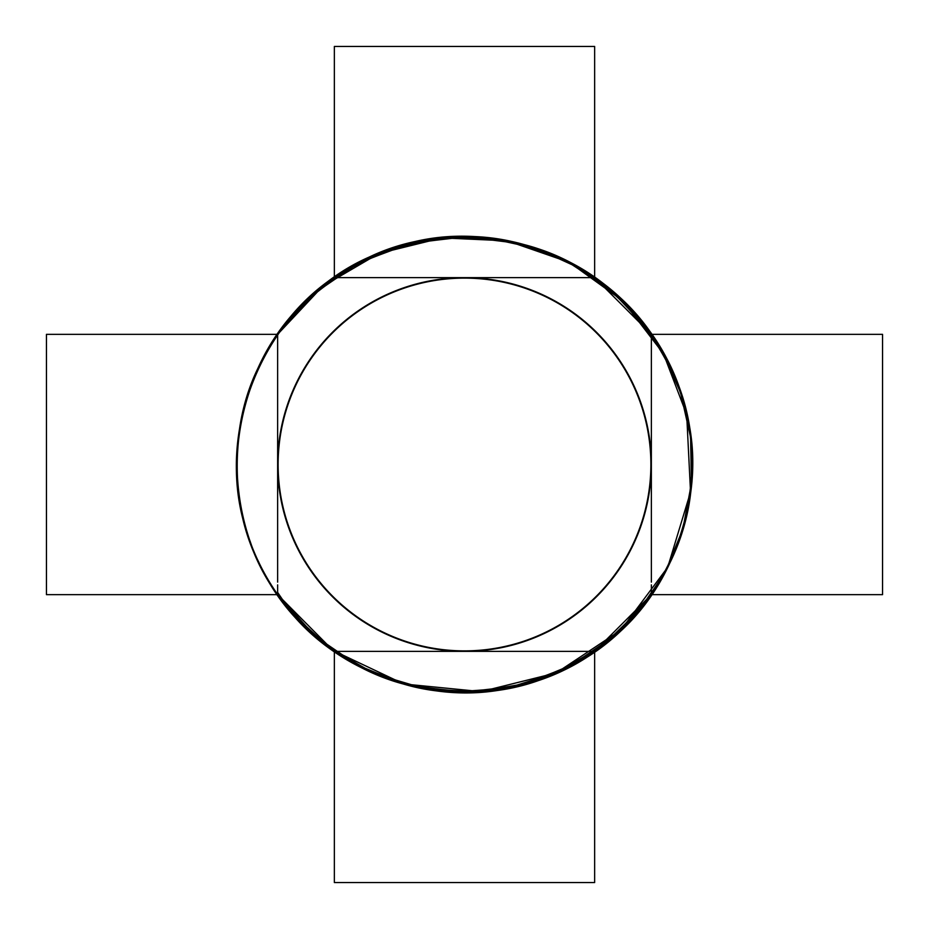 <?xml version="1.0" encoding="UTF-8"?>
<svg xmlns="http://www.w3.org/2000/svg" width="929" height="929" viewBox="0 0 929 929"><rect width="100%" height="100%" fill="white"/><g stroke="black" fill="none" stroke-linecap="round" stroke-linejoin="round"><path stroke-width="1.39" d="M277.643 582.135L277.643 334.347L46.45 334.347L46.45 594.653L277.643 594.653L277.643 584.864M651.357 343.927L651.357 582.135M651.357 584.864L651.357 594.653L882.55 594.653L882.55 334.347L651.357 334.347L594.653 277.643L594.653 46.45L334.347 46.45L334.347 277.643L594.653 277.643A227.71 227.71 0 0 1 651.357 334.347L615.021 293.634L570.22 262.826L519.439 243.514L465.417 236.779L411.106 243.131L359.616 262.384L314.107 293.529L277.632 334.347L313.851 293.75L358.524 262.953L409.248 243.595L463.304 236.779L517.708 243.084L569.338 262.361L614.94 293.564L651.38 334.347M651.357 338.272L651.357 343.521M651.357 344.09L651.357 336.577M277.643 334.661L277.643 335.299M277.643 336.821L277.643 464.5A186.857 186.857 0 0 0 464.5 651.357A186.857 186.857 0 0 0 651.357 464.5A186.857 186.857 0 0 0 464.5 277.643A186.857 186.857 0 0 0 277.643 464.5M278.119 464.5A186.381 186.381 0 0 0 464.5 650.881A186.381 186.381 0 0 0 650.881 464.5A186.381 186.381 0 0 0 464.5 278.119A186.381 186.381 0 0 0 278.119 464.5M277.643 594.641L333.046 650.439L403.767 683.965L481.083 691.606L556.216 672.921L620.92 630.001L667.684 567.317L690.537 492.033L686.67 414.555L663.457 353.728L623.069 301.077L569.372 262.361L507.292 240.843L442.065 237.894L378.835 253.512L322.526 286.469L277.643 334.347L306.988 300.032L343.335 271.709L384.815 251.19L429.465 239.496L475.323 237.034L520.519 243.781L563.299 259.33L602.038 283.02L635.32 313.921L661.854 350.895L680.562 392.584L690.595 437.396L691.408 483.556L682.861 529.054L665.408 571.718L640.302 609.238L603.014 645.249L557.586 672.306L507.06 688.203L454.49 692L402.745 683.686L354.495 663.875L312.098 633.683L277.643 594.653L314.281 635.633L359.825 666.732L411.28 685.916L465.522 692.21L519.474 685.474L570.22 666.186L615.01 635.378L651.357 594.653L615.103 635.297L570.406 666.081L519.717 685.416L465.754 692.21L411.442 685.95L359.895 666.767L314.281 635.622L277.632 594.653L316.185 637.294L361.683 667.672L413.173 686.357L467.345 692.198L521.041 685.079L571.323 665.605L615.532 634.913L651.357 594.653L614.475 635.842L568.792 666.929L517.29 686.02L463.072 692.21L409.19 685.393L358.559 666.07L313.886 635.297L277.643 594.653A227.71 227.71 0 0 0 334.347 651.357L594.653 651.357L651.357 594.653L617.309 633.323L575.492 663.329L527.962 683.198L476.995 691.884L425.122 688.784L375.084 673.92L329.783 648.094L292.101 613.279C363.471 700.617 505.748 718.175 595.605 650.672C689.446 588.812 720.858 448.939 662.667 352.323C606.231 244.803 453.433 203.103 350.988 267.099C244.141 323.443 203.323 476.472 267.866 579.336C322.096 678.228 458.787 721.45 559.455 671.47C662.992 627.76 719.394 495.958 679.807 390.343C643.925 274.334 501.3 205.46 388.903 249.704C273.567 285.621 205.518 428.641 250.215 541.549C283.322 640.511 393.942 707.213 496.62 689.933C600.041 677.845 687.634 582.901 691.78 478.621C700.571 374.631 625.414 269.584 524.281 244.78C424.541 214.924 306.512 267.413 261.397 361.52C220.463 437.094 231.693 546.008 290.951 611.967C348.154 680.272 443.818 707.759 526.046 683.767C608.75 661.471 676.126 588.231 689.434 500.127C705.715 412.964 658.638 314.107 584.353 270.873C513.795 224.574 406.623 225.364 335.926 276.528C263.197 325.522 225.77 415.774 239.403 499.082C251.387 582.646 314.199 657.477 398.262 682.397C481.083 709.953 583.307 678.669 636.911 613.268M334.347 651.357L334.347 882.55L594.653 882.55L594.653 651.357A227.71 227.71 0 0 0 651.357 594.653M290.719 611.654L277.643 592.435M277.643 594.165L283.6 602.805M651.357 594.177L645.411 602.793M638.293 611.642L651.357 592.435M636.946 315.779L620.096 298.232M638.339 317.416C658.324 344.241 672.561 369.765 681.038 394.024M661.599 350.454L645.446 326.253M632.695 310.994L631.79 310.007M310.251 296.99C365.051 244.466 455.605 222.182 530.622 246.58C606.544 269.143 666 332.477 684.836 406.983C704.809 481.187 683.918 565.506 628.701 622.302C575.214 680.249 485.066 705.099 411.756 686.02C336.066 669.751 265.578 604.373 245.337 526.395C222.879 448.661 245.628 362.612 300.427 306.582C354.321 249.68 439.452 223.657 517.976 243.131C596.673 260.387 664.699 328.32 683.849 403.337C720.172 519.206 641.823 656.873 524.188 684.243C408.853 720.138 271.64 641.033 244.35 522.702C212.59 414.473 278.479 287.166 384.943 251.144C488.991 208.665 622.163 261.757 669.008 364.354C725.863 471.665 673.931 621.304 563.264 669.681C456.418 726.002 307.069 673.246 258.657 561.882C207.69 461.26 249.262 324.07 347.365 269.224C441.925 208.491 582.541 236.396 647.316 328.738C722.785 423.868 699.026 580.474 599.031 648.221C504.25 723.087 347.783 698.457 279.873 597.788C211.406 508.163 227.257 365.678 313.712 293.866C395.603 216.898 538.959 218.698 619.492 297.663L580.939 268.795L536.405 248.438L488.457 238.045L439.58 238.149L392.073 248.612L348.038 268.829L309.345 297.826L277.643 334.347L313.282 294.249L357.2 263.662L407.076 244.141L460.308 236.814L514.051 242.237L565.238 260.283L610.69 289.906L647.316 328.738L651.368 334.347L614.777 293.425L569.268 262.315L517.836 243.119L463.594 236.79L409.619 243.503L358.849 262.779L314.014 293.599L277.643 334.347L313.909 293.692L358.64 262.895L409.364 243.561L463.35 236.79L517.674 243.073L569.21 262.292L614.789 293.425L651.357 334.347M309.473 297.71L292.054 315.779M297.582 309.612L296.734 310.518M277.643 334.823L283.542 326.265M290.661 317.416L277.62 334.347M334.347 277.643A227.71 227.71 0 0 0 277.643 334.347"/></g></svg>
